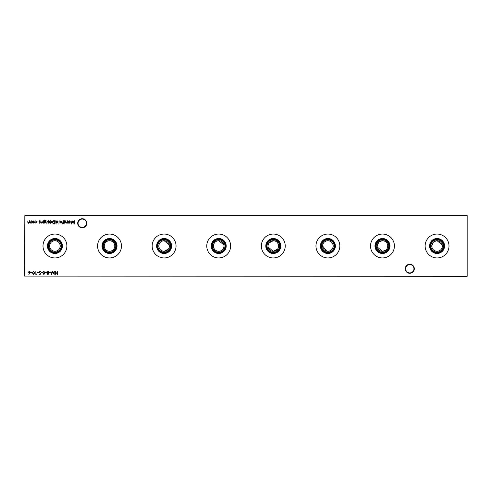 <?xml version="1.0" encoding="UTF-8"?>
<svg xmlns="http://www.w3.org/2000/svg" width="492" height="492" viewBox="0 0 492 492"><rect width="100%" height="100%" fill="white"/><g stroke="black" fill="none" stroke-linecap="round" stroke-linejoin="round"><path stroke-width="0.74" d="M405.236 268.749A4.539 4.539 0 0 1 409.774 264.21A4.539 4.539 0 0 1 414.313 268.749A4.539 4.539 0 0 1 409.774 273.281A4.539 4.539 0 0 1 405.236 268.749M413.95 268.749A4.176 4.176 0 0 0 409.774 264.573A4.176 4.176 0 0 0 405.605 268.749A4.176 4.176 0 0 0 409.774 272.919A4.176 4.176 0 0 0 413.95 268.749M77.687 223.251A4.539 4.539 0 0 1 82.225 218.719A4.539 4.539 0 0 1 86.764 223.251A4.539 4.539 0 0 1 82.225 227.79A4.539 4.539 0 0 1 77.687 223.251M86.395 223.251A4.176 4.176 0 0 0 82.225 219.081A4.176 4.176 0 0 0 78.05 223.251A4.176 4.176 0 0 0 82.225 227.427A4.176 4.176 0 0 0 86.395 223.251M437.068 253.497A7.497 7.497 0 0 1 429.571 246A7.497 7.497 0 0 1 437.068 238.503A7.497 7.497 0 0 1 444.571 246A7.497 7.497 0 0 1 437.068 253.497M437.068 252.95A6.95 6.95 0 0 1 430.119 246A6.95 6.95 0 0 1 437.068 239.05A6.95 6.95 0 0 1 444.024 246A6.95 6.95 0 0 1 437.068 252.95M437.068 252.248A6.248 6.248 0 0 1 430.826 246A6.248 6.248 0 0 1 437.068 239.752A6.248 6.248 0 0 1 443.317 246A6.248 6.248 0 0 1 437.068 252.248M433.329 242.248L431.767 246C432.081 249.235 433.846 251 437.068 251.301A5.301 5.301 0 0 1 431.767 246A5.301 5.301 0 0 1 437.068 240.699L434.11 241.603M437.068 257.943A11.943 11.943 0 0 1 425.131 246A11.943 11.943 0 0 1 437.068 234.057A11.943 11.943 0 0 1 449.012 246A11.943 11.943 0 0 1 437.068 257.943M382.481 253.497A7.497 7.497 0 0 1 374.978 246A7.497 7.497 0 0 1 382.481 238.503A7.497 7.497 0 0 1 389.978 246A7.497 7.497 0 0 1 382.481 253.497M382.481 252.95A6.95 6.95 0 0 1 375.531 246A6.95 6.95 0 0 1 382.481 239.05A6.95 6.95 0 0 1 389.43 246A6.95 6.95 0 0 1 382.481 252.95M382.481 252.248A6.248 6.248 0 0 1 376.232 246A6.248 6.248 0 0 1 382.481 239.752A6.248 6.248 0 0 1 388.729 246A6.248 6.248 0 0 1 382.481 252.248M377.284 247.058L382.481 251.301A5.301 5.301 0 0 1 377.179 246A5.301 5.301 0 0 1 382.481 240.699L379.517 241.603M378.735 242.248L377.179 246M382.481 257.943A11.943 11.943 0 0 1 370.538 246A11.943 11.943 0 0 1 382.481 234.057A11.943 11.943 0 0 1 394.418 246A11.943 11.943 0 0 1 382.481 257.943M327.887 253.497A7.497 7.497 0 0 1 320.39 246A7.497 7.497 0 0 1 327.887 238.503A7.497 7.497 0 0 1 335.384 246A7.497 7.497 0 0 1 327.887 253.497M327.887 252.95A6.95 6.95 0 0 1 320.938 246A6.95 6.95 0 0 1 327.887 239.05A6.95 6.95 0 0 1 334.837 246A6.95 6.95 0 0 1 327.887 252.95M327.887 252.248A6.248 6.248 0 0 1 321.639 246A6.248 6.248 0 0 1 327.887 239.752A6.248 6.248 0 0 1 334.136 246A6.248 6.248 0 0 1 327.887 252.248M327.887 251.301C331.116 251 332.881 249.229 333.189 246C332.875 242.765 331.11 241 327.887 240.699A5.301 5.301 0 0 1 333.189 246A5.301 5.301 0 0 1 327.887 251.301A5.301 5.301 0 0 1 322.586 246A5.301 5.301 0 0 1 327.887 240.699C324.665 241 322.893 242.765 322.586 246L326.829 251.197M327.887 257.943A11.943 11.943 0 0 1 315.95 246A11.943 11.943 0 0 1 327.887 234.057A11.943 11.943 0 0 1 339.831 246A11.943 11.943 0 0 1 327.887 257.943M273.294 253.497A7.497 7.497 0 0 1 265.797 246A7.497 7.497 0 0 1 273.294 238.503A7.497 7.497 0 0 1 280.797 246A7.497 7.497 0 0 1 273.294 253.497M273.294 252.95A6.95 6.95 0 0 1 266.344 246A6.95 6.95 0 0 1 273.294 239.05A6.95 6.95 0 0 1 280.249 246A6.95 6.95 0 0 1 273.294 252.95M273.294 252.248A6.248 6.248 0 0 1 267.045 246A6.248 6.248 0 0 1 273.294 239.752A6.248 6.248 0 0 1 279.542 246A6.248 6.248 0 0 1 273.294 252.248M268.103 247.058L273.294 251.301A5.301 5.301 0 0 1 267.992 246A5.301 5.301 0 0 1 273.294 240.699L268.903 243.036M268.411 243.94L267.992 246M273.294 257.943A11.943 11.943 0 0 1 261.357 246A11.943 11.943 0 0 1 273.294 234.057A11.943 11.943 0 0 1 285.237 246A11.943 11.943 0 0 1 273.294 257.943M218.706 253.497A7.497 7.497 0 0 1 211.203 246A7.497 7.497 0 0 1 218.706 238.503A7.497 7.497 0 0 1 226.203 246A7.497 7.497 0 0 1 218.706 253.497M218.706 252.95A6.95 6.95 0 0 1 211.751 246A6.95 6.95 0 0 1 218.706 239.05A6.95 6.95 0 0 1 225.656 246A6.95 6.95 0 0 1 218.706 252.95M218.706 252.248A6.248 6.248 0 0 1 212.458 246A6.248 6.248 0 0 1 218.706 239.752A6.248 6.248 0 0 1 224.955 246A6.248 6.248 0 0 1 218.706 252.248M223.897 244.942L218.706 240.699A5.301 5.301 0 0 1 224.008 246A5.301 5.301 0 0 1 218.706 251.301A5.301 5.301 0 0 1 213.405 246A5.301 5.301 0 0 1 218.706 240.699C215.478 241 213.713 242.765 213.405 246C213.713 249.235 215.484 251 218.706 251.301C221.929 251 223.7 249.229 224.008 246M218.706 257.943A11.943 11.943 0 0 1 206.763 246A11.943 11.943 0 0 1 218.706 234.057A11.943 11.943 0 0 1 230.643 246A11.943 11.943 0 0 1 218.706 257.943M164.113 253.497A7.497 7.497 0 0 1 156.616 246A7.497 7.497 0 0 1 164.113 238.503A7.497 7.497 0 0 1 171.61 246A7.497 7.497 0 0 1 164.113 253.497M164.113 252.95A6.95 6.95 0 0 1 157.163 246A6.95 6.95 0 0 1 164.113 239.05A6.95 6.95 0 0 1 171.062 246A6.95 6.95 0 0 1 164.113 252.95M164.113 252.248A6.248 6.248 0 0 1 157.864 246A6.248 6.248 0 0 1 164.113 239.752A6.248 6.248 0 0 1 170.361 246A6.248 6.248 0 0 1 164.113 252.248M169.31 244.942L164.113 240.699A5.301 5.301 0 0 1 169.414 246A5.301 5.301 0 0 1 164.113 251.301A5.301 5.301 0 0 1 158.811 246A5.301 5.301 0 0 1 164.113 240.699C160.89 241 159.119 242.765 158.811 246C159.125 249.235 160.89 251 164.113 251.301L168.51 248.964M164.113 257.943A11.943 11.943 0 0 1 152.169 246A11.943 11.943 0 0 1 164.113 234.057A11.943 11.943 0 0 1 176.05 246A11.943 11.943 0 0 1 164.113 257.943M109.519 253.497A7.497 7.497 0 0 1 102.022 246A7.497 7.497 0 0 1 109.519 238.503A7.497 7.497 0 0 1 117.022 246A7.497 7.497 0 0 1 109.519 253.497M109.519 252.95A6.95 6.95 0 0 1 102.57 246A6.95 6.95 0 0 1 109.519 239.05A6.95 6.95 0 0 1 116.469 246A6.95 6.95 0 0 1 109.519 252.95M109.519 252.248A6.248 6.248 0 0 1 103.271 246A6.248 6.248 0 0 1 109.519 239.752A6.248 6.248 0 0 1 115.768 246A6.248 6.248 0 0 1 109.519 252.248M109.519 251.301A5.301 5.301 0 0 1 104.218 246A5.301 5.301 0 0 1 109.519 240.699C106.297 241 104.532 242.765 104.218 246C104.532 249.235 106.297 251 109.519 251.301C112.748 251 114.513 249.229 114.82 246C114.513 242.765 112.742 241 109.519 240.699A5.301 5.301 0 0 1 114.82 246A5.301 5.301 0 0 1 109.519 251.301M109.519 257.943A11.943 11.943 0 0 1 97.582 246A11.943 11.943 0 0 1 109.519 234.057A11.943 11.943 0 0 1 121.462 246A11.943 11.943 0 0 1 109.519 257.943M54.932 253.497A7.497 7.497 0 0 1 47.429 246A7.497 7.497 0 0 1 54.932 238.503A7.497 7.497 0 0 1 62.429 246A7.497 7.497 0 0 1 54.932 253.497M54.932 252.95A6.95 6.95 0 0 1 47.976 246A6.95 6.95 0 0 1 54.932 239.05A6.95 6.95 0 0 1 61.881 246A6.95 6.95 0 0 1 54.932 252.95M54.932 252.248A6.248 6.248 0 0 1 48.683 246A6.248 6.248 0 0 1 54.932 239.752A6.248 6.248 0 0 1 61.174 246A6.248 6.248 0 0 1 54.932 252.248M54.932 251.301A5.301 5.301 0 0 1 49.624 246A5.301 5.301 0 0 1 54.932 240.699C51.703 241 49.938 242.765 49.624 246C49.938 249.235 51.703 251 54.932 251.301C58.154 251 59.926 249.229 60.233 246C59.919 242.765 58.154 241 54.932 240.699A5.301 5.301 0 0 1 60.233 246A5.301 5.301 0 0 1 54.932 251.301M54.932 257.943A11.943 11.943 0 0 1 42.989 246A11.943 11.943 0 0 1 54.932 234.057A11.943 11.943 0 0 1 66.869 246A11.943 11.943 0 0 1 54.932 257.943M278.183 248.06L278.595 246C278.288 242.765 276.516 241 273.294 240.699A5.301 5.301 0 0 1 278.595 246A5.301 5.301 0 0 1 273.294 251.301L277.691 248.964M387.364 248.06L387.782 246C387.468 242.765 385.703 241 382.481 240.699A5.301 5.301 0 0 1 387.782 246A5.301 5.301 0 0 1 382.481 251.301L385.439 250.397M442.265 244.942L437.068 240.699A5.301 5.301 0 0 1 442.376 246A5.301 5.301 0 0 1 437.068 251.301C440.297 251 442.062 249.229 442.376 246M35.941 223.208L34.846 222.648L35.965 222.913L36.992 221.972L35.965 221.019L34.846 221.277L35.965 220.723L37.287 221.947L35.941 223.208M39.674 223.208L39.059 222.87L39.674 222.913L39.901 222.372L39.016 221.418L39.717 220.723L40.406 221.049L39.311 221.406L40.276 222.581L39.674 223.208M43.942 222.747L43.647 223.165L43.733 220.527L44.864 219.838L46.094 220.6L44.895 220.133L43.942 221.228L44.901 220.767L46.131 221.972L44.895 223.208L43.942 222.747M47.189 223.922L46.642 223.922L47.189 223.922M50.651 221.019L49.501 221.388L50.614 220.723L51.82 221.96L51.543 222.759L50.602 223.208L49.637 222.735L49.378 221.904L51.525 221.904L50.651 221.019M56.076 224.137L55.781 220.767L56.076 221.185L57.054 220.723L58.308 221.972L57.047 223.208L56.076 222.704L56.076 224.137M61.894 222.815L60.983 223.208L60.067 222.815L59.741 221.96L60.983 220.723L62.226 221.96L61.894 222.815M64.581 220.767L64.286 223.165L64.581 220.767M50.547 272.328L50.547 272.666L49.286 272.666L49.286 272.328L50.547 272.328M46.506 272.328L46.506 272.666L45.239 272.666L45.239 272.328L46.506 272.328M42.46 272.328L42.46 272.666L41.199 272.666L41.199 272.328L42.46 272.328M38.671 272.328L38.671 272.666L37.404 272.666L37.404 272.328L38.671 272.328M33.53 271.147L34.624 272.875L33.53 274.604L32.392 272.875L33.53 271.147M30.043 273.103L28.837 274.425L29.704 273.097L28.388 272.156L29.415 271.147L30.412 272.15L30.043 273.103M68.29 223.165L67.994 220.767L68.29 221.185L69.274 220.723L70.522 221.972L69.261 223.208L68.29 222.722L68.29 223.165M64.71 223.922L64.163 223.922L64.71 223.922M57.539 271.233L57.539 274.518L57.244 273.171L55.559 273.171L55.264 274.518L55.264 271.233L55.559 272.832L57.244 272.832L57.539 271.233M467.4 215.914L24.84 215.914L24.84 276.086L467.16 276.086L467.16 215.668L467.16 276.332L24.6 276.086L24.84 215.668L467.16 215.668M31.267 220.767L31.267 223.165L30.971 222.753L30.141 223.208L29.379 222.63L28.499 223.208L27.681 222.064L27.976 220.767L27.976 222.07L28.548 222.913L29.618 220.767L29.618 221.99L30.19 222.913L31.267 220.767M67.324 220.767L67.324 223.165L67.029 222.735L66.112 223.208L65.215 221.99L65.215 220.767L65.547 222.439L66.162 222.913L66.98 222.279L67.324 220.767M74.397 220.767L74.261 224.051L72.859 221.357L71.463 224.051L71.026 220.767L71.641 223.128L72.89 220.767L74.083 223.134L74.397 220.767M32.097 272.328L32.097 272.666L30.836 272.666L30.836 272.328L32.097 272.328M36.648 274.179L35.848 274.518L35.848 271.233L36.144 274.179L36.648 274.179M39.987 271.147L40.984 271.867L39.987 271.486L39.342 272.045L40.774 273.835L39.969 274.604L39.089 274.05L40 274.265L40.479 273.853L39.046 272.039L39.987 271.147M43.886 271.147L44.987 272.875L43.886 274.604L42.755 272.875L43.886 271.147M46.968 273.749L47.435 273.066L46.801 272.193L47.047 271.51L47.921 271.147L49.034 272.162L48.382 273.066L48.862 273.761L47.902 274.604L46.968 273.749M54.292 271.233L54.157 274.518L52.761 271.824L51.365 274.518L50.928 271.233L51.537 273.595L52.792 271.233L53.979 273.601L54.292 271.233M62.921 224.18L62.564 223.811L63.105 223.165L62.601 222.87L63.105 222.87L63.406 220.767L63.739 223.165L62.921 224.18M59.194 220.767L58.899 224.137L59.194 220.767M54.003 220.767L55.024 220.767L55.024 224.051L53.314 223.934L52.324 222.366C52.386 221.308 52.945 220.779 54.003 220.767M48.265 223.208L47.65 222.87L48.579 222.593L47.607 221.418L48.314 220.723L48.997 221.049L47.902 221.406L48.874 222.581L48.265 223.208M47.06 220.767L46.765 223.165L47.06 220.767M42.976 220.767L42.976 223.165L42.681 222.735L41.765 223.208L40.867 221.99L40.867 220.767L41.199 222.439L41.82 222.913L42.632 222.279L42.976 220.767M38.382 221L37.835 221L38.382 221M34.009 222.815L33.093 223.208L32.183 222.815L31.851 221.96L33.093 220.723L34.342 221.96L34.009 222.815M386.226 249.752L386.872 248.964M168.996 248.06L169.414 246M68.29 221.96L69.255 222.913L70.227 221.972L69.261 221.019L68.29 221.96M28.684 272.137L29.428 272.789L30.117 272.137L29.403 271.486L28.684 272.137M33.517 274.265L34.329 272.875L33.517 271.486L32.81 272.051L32.687 272.875L33.517 274.265M43.88 274.265L44.692 272.875L43.88 271.486L43.173 272.051L43.05 272.875L43.88 274.265M47.263 273.761L47.915 274.265L48.567 273.755L47.902 273.214L47.263 273.761M47.097 272.187L47.896 272.875L48.739 272.156L47.915 271.486L47.097 272.187M60.036 221.96L60.983 222.913L61.931 221.96L60.983 221.019L60.036 221.96M56.076 221.96L57.041 222.913L58.013 221.972L57.047 221.019L56.076 221.96M54.729 223.712L54.729 221.105L53.413 221.185L52.619 222.366L53.487 223.62L54.729 223.712M51.494 222.2L49.674 222.2L50.59 222.913L51.494 222.2M43.942 221.978L44.87 222.913L45.836 221.966L44.889 221.062L43.942 221.978M32.146 221.96L33.099 222.913L34.046 221.96L33.099 221.019L32.146 221.96"/></g></svg>
